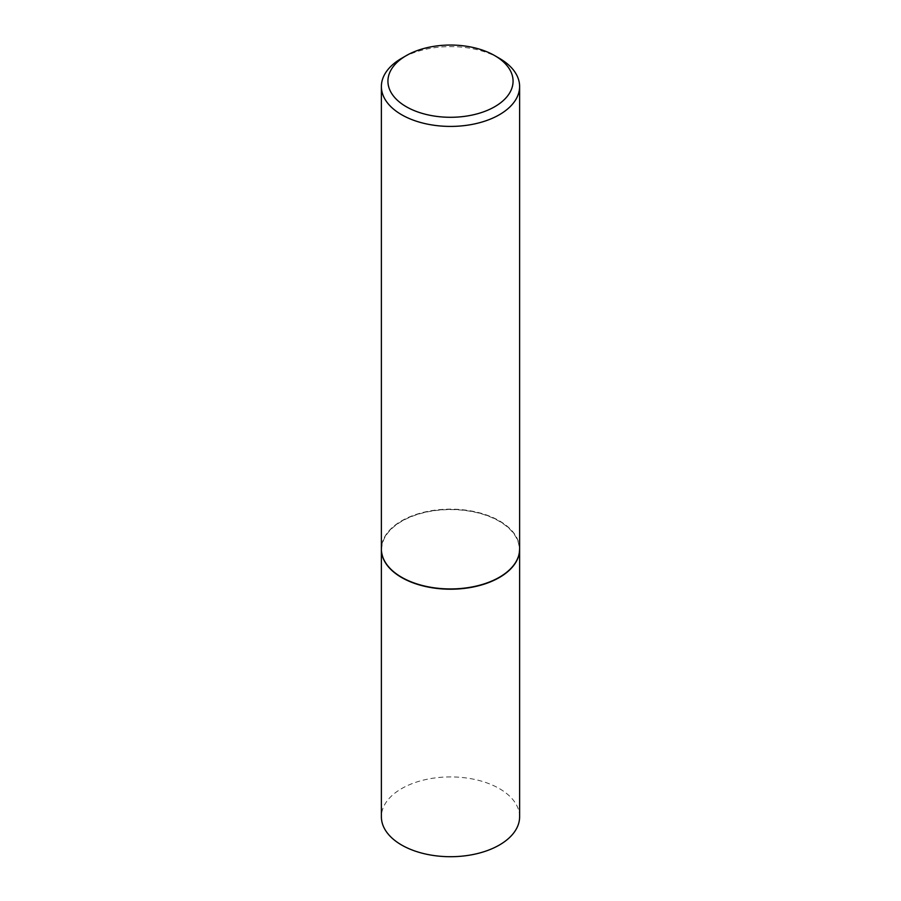 <?xml version="1.0" encoding="UTF-8"?>
<svg xmlns="http://www.w3.org/2000/svg" width="901" height="901" viewBox="0 0 901 901"><rect width="100%" height="100%" fill="white"/><g stroke="black" fill="none" stroke-linecap="round" stroke-linejoin="round"><path stroke-width="0.68" stroke-dasharray="4.5 3.38" d="M519.618 816.813A69.118 39.903 0 0 0 499.368 788.6A69.118 39.903 0 0 0 424.056 779.951A69.118 39.903 0 0 0 381.382 816.813M519.618 549.171A69.118 39.903 0 0 0 499.368 521.093A69.118 39.903 0 0 0 424.157 512.421A69.118 39.903 0 0 0 381.382 549.171M499.255 577.316A68.78 39.712 0 0 0 499.143 521.229A68.78 39.712 0 0 0 401.857 521.229A68.78 39.712 0 0 0 401.857 577.383M519.618 549.036A69.118 39.903 0 0 0 499.368 520.823A69.118 39.903 0 0 0 424.056 512.173A69.118 39.903 0 0 0 381.382 549.036M499.368 58.306A69.118 39.903 0 0 0 401.632 58.306"/><path stroke-width="1.35" d="M381.382 549.171A69.118 39.903 0 0 0 381.382 549.306L381.382 816.813A69.118 39.903 0 0 0 401.632 845.025A69.118 39.903 0 0 0 476.944 853.675A69.118 39.903 0 0 0 519.618 816.813L519.618 549.306A69.118 39.903 0 0 0 519.618 549.171M381.382 549.306A69.118 39.903 0 0 0 401.632 577.518A69.118 39.903 0 0 0 476.944 586.168A69.118 39.903 0 0 0 519.618 549.306M406.261 55.625A62.563 36.119 0 0 0 406.261 106.712A62.563 36.119 0 0 0 494.739 106.712A62.563 36.119 0 0 0 494.739 55.625A62.563 36.119 0 0 0 406.261 55.625L401.632 58.306A69.118 39.903 0 0 0 381.382 86.519L381.382 549.036A69.118 39.903 0 0 0 401.632 577.259L401.857 577.383A68.78 39.712 0 0 0 499.143 577.383A68.78 39.712 0 0 0 499.255 577.316M401.857 577.383L401.632 577.259A69.118 39.903 0 0 0 499.368 577.259A69.118 39.903 0 0 0 519.618 549.036L519.618 86.519A69.118 39.903 0 0 0 499.368 58.306L494.739 55.625L499.368 58.306M381.382 86.519A69.118 39.903 0 0 0 401.632 114.731A69.118 39.903 0 0 0 476.944 123.381A69.118 39.903 0 0 0 519.618 86.519"/></g></svg>
